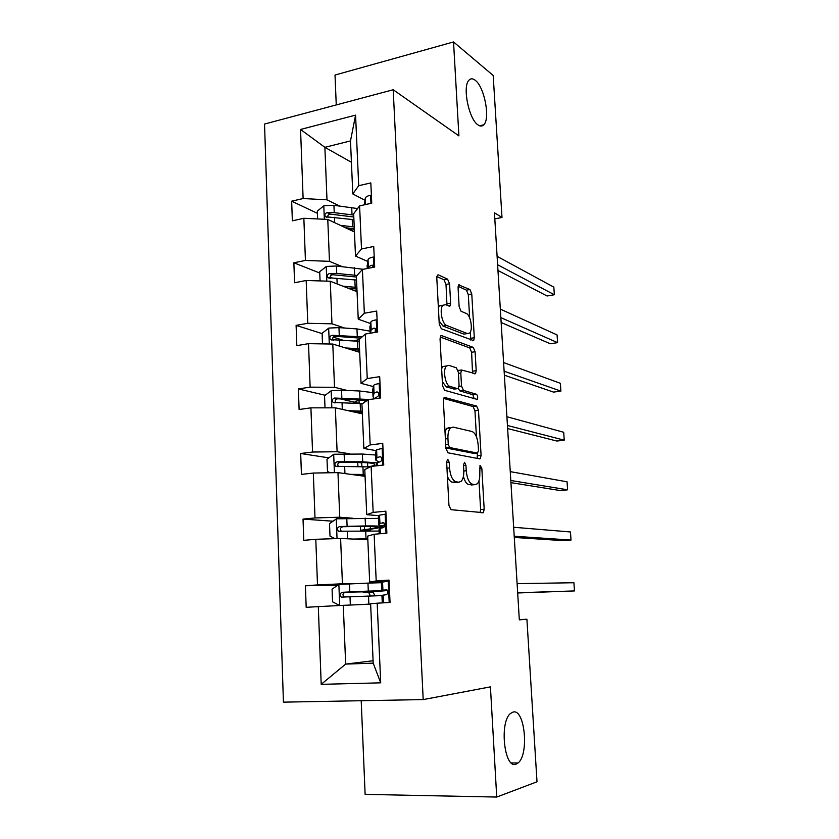 <?xml version="1.0" encoding="UTF-8"?>
<svg xmlns="http://www.w3.org/2000/svg" width="839" height="839" viewBox="0 0 839 839"><rect width="100%" height="100%" fill="white"/><g stroke="black" fill="none" stroke-linecap="round" stroke-linejoin="round"><path stroke-width="1.26" d="M477.915 124.843C480.212 126.49 482.163 126.469 483.778 124.791C490.49 118.76 484.449 86.973 475.262 80.303C472.829 78.384 470.752 78.321 469.022 80.125C462.184 86.218 468.781 119.107 477.915 124.843M516.09 764.13L518.041 762.976C529.378 754.45 524.732 708.053 512.975 712.112L510.594 713.423C499.132 721.813 504.281 769.625 516.09 764.13M447.774 459.279L446.621 461.89L448.949 505.372L451.025 509.682L483.39 512.681L484.187 509.221L481.817 468.12L480.013 465.383L479.793 473.018C479.992 478.157 479.153 481.754 477.286 483.82L475.084 484.617L472.514 484.239C469.116 482.981 467.029 478.482 466.253 470.742L465.949 465.309L464.565 462.331L463.485 464.879L463.789 470.333C463.988 475.524 463.118 479.195 461.177 481.345L458.797 482.215L456.08 481.806C452.504 480.506 450.312 475.881 449.526 467.931L449.222 462.352L447.774 459.279M449.568 283.792L447.575 279.146L438.43 274.898L437.423 275.087L436.794 277.929L439.258 324.106L441.314 328.752L473.668 340.624L474.297 337.729L471.77 293.975L469.903 289.518L458.681 284.893L458.073 287.693L459.143 306.759L461.083 311.279L466.243 313.461C470.616 314.877 473.217 329.968 469.62 333.052L467.386 333.565L446.631 325.448C442.006 324.148 439.164 308.532 442.961 305.239L445.509 304.693L449.987 305.994L450.627 303.11L449.568 283.792L446.012 284.442L444.009 279.807L436.846 276.513M361.2 700.722L365.122 794.376L496.73 797.05L490.427 686.868L423.202 699.59L393.197 89.742L458.902 135.876L453.532 41.95L493.185 75.468L501.995 217.448L494.444 212.802L519.32 619.853L526.913 619.245L519.31 619.612M496.73 797.05L537.002 781.791L526.913 619.245M444.995 397.287L444.114 397.55L443.359 400.78L445.897 448.383L447.974 452.798L479.635 458.86L480.338 458.629L481.083 455.346L478.482 410.313L476.604 406.066L444.324 397.382M442.552 385.772L440.045 338.893L440.748 335.862L441.681 335.631L473.227 347.367L475.105 351.73L476.195 370.66L475.535 373.67L461.492 369.999L460.8 373.061L461.523 386.024L463.485 390.418L476.416 394.257C477.769 395.662 478.041 397.382 477.244 399.406L444.618 390.303L442.552 385.772M453.532 41.95L335.013 75.038L336.261 104.917M365.007 200.29L352.8 193.935L350.492 140.921L355.579 115.132L358.704 185.713L370.828 182.912L371.75 203.174L359.595 205.88L361.504 248.973L373.733 246.467L374.676 267.054L362.406 269.455L364.346 313.241L376.69 311.049L377.655 331.971L365.269 334.058L367.241 378.557L379.7 376.68L380.675 397.938L368.174 399.71L370.177 444.932L382.752 443.38L383.748 464.995L371.132 466.432L373.166 512.398L385.856 511.182L386.863 533.153L374.131 534.254L376.197 580.976L389.023 580.116L390.041 602.454L377.183 603.199L380.707 682.831L321.201 684.341L318.306 606.618L306.183 607.331L305.417 585.737L317.499 584.93L315.8 539.299L303.791 540.337L303.026 519.089L315.003 517.946L313.335 473.049L301.432 474.402L300.687 453.5L312.548 452.032L310.912 407.838L299.114 409.516L298.38 388.929L310.136 387.157L308.521 343.665L296.828 345.637L296.104 325.375L307.766 323.298L306.172 280.478L294.583 282.753L293.86 262.796L305.427 260.436L303.854 218.276L292.36 220.835L291.657 201.182L303.12 198.539L300.551 129.458L355.579 115.132M352.8 193.935L358.704 185.713M423.202 699.59L283.425 702.149L264.537 124.046L393.197 89.742M342.018 266.55L329.465 261.338L327.776 219.43L354.446 231.963M327.776 219.43L303.854 218.276M329.465 261.338L305.427 260.436M367.755 261.443L355.495 256.073L353.659 213.746L359.595 205.88M355.495 256.073L361.504 248.973M344.588 328.028L331.971 323.823L330.262 281.254L357.047 291.689M330.262 281.254L306.172 280.478M331.971 323.823L307.766 323.298M370.544 323.529L358.243 319.198L356.376 276.199L362.406 269.455M358.243 319.198L364.346 313.241M347.189 390.45L334.52 387.282L332.789 344.053L359.679 352.307M332.789 344.053L308.521 343.665M334.52 387.282L310.136 387.157M373.386 386.59L361.032 383.329L359.134 339.648L365.269 334.058M361.032 383.329L367.241 378.557M349.842 453.836L337.11 451.739L335.348 407.827L362.354 413.847M335.348 407.827L310.912 407.838M337.11 451.739L312.548 452.032M376.26 450.648L363.864 448.477L361.934 404.094L368.174 399.71M363.864 448.477L370.177 444.932M352.527 518.219L339.753 517.233L337.96 472.619L365.07 476.332M337.96 472.619L313.335 473.049M339.753 517.233L315.003 517.946M379.186 515.712L366.737 514.674L364.776 469.578L371.132 466.432M366.737 514.674L373.166 512.398M355.254 583.619L342.427 583.776L340.603 538.449L367.828 539.771M340.603 538.449L315.8 539.299M342.427 583.776L317.499 584.93M382.164 581.826L369.663 581.951L367.671 536.121L374.131 534.254M369.663 581.951L376.197 580.976M373.093 660.754L345.658 664.089L343.287 605.328L370.628 604.195M343.287 605.328L318.306 606.618M321.201 684.341L345.658 664.089L373.198 663.156L370.618 603.744L377.183 603.199M494.811 218.916L501.995 217.448M350.492 140.921L324.882 147.328L326.99 199.818L339.491 206.006M351.426 162.273L324.882 147.328L300.551 129.458M373.198 663.156L380.707 682.831M326.99 199.818L303.12 198.539M337.75 585.276L305.417 585.737M332.978 521.218L303.026 519.089M361.735 462.939L358.599 462.446M328.857 457.853L300.687 453.5M359.165 403.307L340.194 398.819M325.154 395.263L298.38 388.929M342.994 340.214L333.219 337.121M322.113 333.607L296.104 325.375M332.443 278.034L330.157 277.122M319.753 273.021L293.86 262.796M351.667 229.477L348.667 228.061M317.436 213.337L291.657 201.182M447.386 476.237C448.781 479.824 450.449 481.806 452.399 482.194L456.08 481.806M456.385 482.456L452.399 482.194M463.411 476.437C464.743 481.313 466.578 484.04 468.907 484.606L472.514 484.239M472.651 484.869L468.907 484.606M480.076 512.66L480.611 509.546L478.975 480.841M476.447 436.825L474.958 410.785L473.07 406.537L443.621 398.431M477.192 458.388L477.381 453.112M448.257 444.45L449.704 447.533L477.485 453.102L478.503 450.648L478.188 445.069C477.443 437.559 475.409 433.05 472.074 431.529L453.102 427.093L450.459 427.942C448.603 430.008 447.764 433.553 447.942 438.598L448.257 444.45L445.708 444.754M445.876 447.932L449.704 447.533M474.234 453.48L446.012 447.974M449.442 427.554L446.788 428.404L445.006 431.666M440.192 337.016L469.725 347.923L473.227 347.367M472.535 373.145L471.612 352.275L469.725 347.923M458.964 370.377L458.052 370.418M458.272 388.488L459.908 390.911L472.892 394.739L476.416 394.257M474.161 398.819L472.892 394.739M448.896 365.353L446.505 365.993C442.499 369.412 445.299 385.541 450.04 386.422L457.517 388.646L458.356 388.405L459.069 385.279L458.346 372.275L456.374 367.818L448.896 365.353M445.855 366.098L442.866 366.549L441.639 368.657M442.342 381.776L446.4 386.936L450.04 386.422M454.57 389.055L446.4 386.936M446.977 305.312L446.012 284.442M438.367 307.462L439.353 305.878L442.08 305.396M439.08 320.876L443.034 326.056L446.631 325.448M465.907 333.807L463.862 334.132L443.034 326.056M469.641 317.834L468.309 294.594L466.432 290.147L458.125 286.319M470.71 339.994L470.438 331.804M369.726 596.089L369.884 594.715L368.583 592.365L363.287 592.418L373.198 591.631L373.166 591.013M339.638 605.517L332.559 601.815L332.066 589.114L339.04 584.405L367.954 583.105L368.3 591.086L385.751 590.687L368.457 592.145L372.998 592.082L374.299 594.442L374.11 595.889M361.273 604.583L370.628 604.122M356.135 604.793L370.628 604.07M367.954 583.105L381.367 582.696M368.3 591.086L342.333 592.292C339.722 593.372 339.376 594.987 341.274 597.116L381.955 595.596M341.274 597.116L344.273 597.032C342.228 594.83 342.637 593.225 345.521 592.208L373.198 591.631M389.086 581.658L388.027 581.133L381.357 582.297M388.027 581.133L389.065 581.123M389.495 602.486L390.03 602.14M381.944 595.375L386.108 594.715C388.195 593.676 388.467 592.051 386.905 589.848L381.714 590.247L387.366 590.299M517.673 592.974L574.463 590.929L517.663 592.754M574.463 590.929L573.907 582.738L517.107 583.64M381.934 595.323L382.28 602.905L381.944 595.323M358.505 539.32L367.807 539.152M353.397 539.068L367.786 538.774M335.055 538.638L330 536.152L329.517 523.641L336.429 518.806L378.483 518.366M367.031 529.745L367.062 530.374L365.773 530.091L382.867 527.102C383.004 526.2 377.204 525.812 365.479 525.938L339.69 526.514C337.173 527.542 336.775 529.115 338.516 531.213L379.06 531.066M367.062 530.374L370.859 530.867M365.343 530.919L360.644 530.321L370.439 528.822L370.335 526.389M338.516 531.213L341.483 531.391C339.617 529.21 340.078 527.647 342.868 526.724L363.13 526.389C372.873 526.284 377.707 526.598 377.602 527.353L370.439 528.822M355.788 475.063L365.028 475.178M350.692 474.36L364.996 474.486M330.199 472.756L327.483 471.508L327 459.185L333.859 454.235L362.375 454.046L375.641 455.011M377.11 462.876L362.71 461.796L337.089 461.775C334.646 462.761 334.216 464.282 335.799 466.348L370.125 466.924M338.557 466.641C337.1 464.46 337.666 463.002 340.256 462.258L360.382 462.478C370.072 462.677 374.876 463.422 374.802 464.701C374.435 465.425 372.285 466.138 368.363 466.841M386.024 514.727L384.975 514.234L379.543 515.198L378.431 517.107M384.975 514.234L386.003 514.328M379.008 529.975L380.13 528.318L383.066 527.71C385.08 526.672 385.384 525.088 383.968 522.949L379.91 523.242L378.777 524.742C378.483 525.287 380.497 525.654 384.828 525.854M384.923 525.004L384.178 524.501L384.682 523.882M514.286 537.442L563.483 540.652L571.013 540.064L514.213 536.236M571.013 540.064L570.468 531.968L513.657 527.259M378.997 529.745L379.176 533.814L378.997 529.745M383.004 448.865L381.965 448.404L376.596 449.809L375.547 452.924M381.965 448.404L382.993 448.592M376.113 465.603L377.183 462.719L380.077 461.765C382.018 460.726 382.353 459.174 381.063 457.108L379.847 456.731L376.952 457.716L375.882 460.254L379.018 461.974M381.483 460.663L381.881 458.66M510.93 482.645L560.127 490.542L567.594 489.819L510.804 480.485M567.594 489.819L567.059 481.817L510.259 471.623M376.103 465.184L376.134 465.865L376.103 465.184M353.104 411.792L362.291 412.19M348.038 410.659L362.238 411.183M325.008 407.838L324.536 395.725L331.332 390.659L341.525 390.187L359.648 391.005L372.841 392.621M360.015 399.658L355.159 401.829M369.716 399.49L334.53 398.043C332.16 398.976 331.709 400.455 333.156 402.479L362.668 403.58M358.882 411.991L356.827 412.62M335.715 402.835C334.646 400.706 335.296 399.354 337.687 398.777L367.094 400.465M380.036 384.031L379.008 383.612C375.767 384.126 374.005 384.744 373.701 385.447L372.715 389.726M379.008 383.612L380.036 383.884M374.058 398.871L377.131 396.857C379.008 395.819 379.364 394.299 378.2 392.295L376.9 391.907L374.058 393.229L373.03 396.784L374.184 398.452M507.626 428.561L556.813 441.031L564.228 440.171L507.438 425.478M564.228 440.171L563.693 432.274L506.903 416.731M350.471 349.475L359.585 350.157M345.416 347.933L359.532 348.846M322.512 343.885L322.103 333.24L328.846 328.07L338.956 327.619L356.963 328.919L370.083 331.164M359.417 339.386L354.163 340.959M362.154 336.9L332.013 335.275C329.717 336.187 329.234 337.624 330.556 339.606L359.207 341.316M358.494 350.041L359.606 350.45M353.523 350.419L352.915 349.632M359.637 351.279L357.844 351.74M333.366 340.435C332.076 338.337 332.674 336.953 335.149 336.282L360.749 338.169M377.11 320.225L376.092 319.837C372.883 320.446 371.142 321.19 370.848 322.082L369.926 327.504M376.092 319.837L377.11 320.204M504.365 375.19L553.53 392.107L560.892 391.121L504.124 371.195M560.892 391.121L560.368 383.308L503.589 362.563M375.148 332.391L375.369 328.489L374.005 328.101L371.195 329.748L370.46 333.188M347.87 288.113L356.932 289.056M342.836 286.151L356.858 287.452M320.068 280.929L319.701 271.7L326.392 266.424L336.418 265.994L363.297 269.288M357.047 275.444L336.733 273.451L329.528 273.472C327.294 274.353 326.791 275.758 328.007 277.699L356.544 280.037M356.953 289.549L355.432 291.06M351.604 289.57L353.67 288.637M330.629 278.558C329.706 276.513 330.377 275.244 332.653 274.72L356.407 277.027M374.236 257.395L373.229 257.049C370.051 257.741 368.321 258.622 368.038 259.691L367.167 266.215M372.369 265.187L372.369 265.806M501.145 322.501L550.29 343.77L557.599 342.648L500.852 317.624M557.599 342.648L557.075 334.939L500.327 309.109M373.166 267.347L372.568 265.659L371.153 265.281L368.384 267.232L368.195 268.323M345.311 227.673L354.32 228.869M340.298 225.313L354.236 226.981M317.645 218.937L317.341 211.092L323.969 205.702L333.932 205.303L357.561 208.565M353.712 215.067L334.237 212.655L327.084 212.613C324.913 213.463 324.389 214.836 325.511 216.724L353.911 219.671M351.342 230.505L354.341 229.446M327.997 217.605C327.378 215.665 328.112 214.49 330.199 214.102L353.796 217.018M371.404 195.55L370.398 195.225C367.251 196.001 365.542 197.018 365.28 198.256L364.409 204.81M497.967 270.494L547.091 295.999L554.348 294.751L497.621 264.757M554.348 294.751L553.834 287.127L497.108 256.356M369.642 203.646L366.643 204.307M446.956 468.214L449.526 467.931M455.116 482.593L458.797 482.215M463.527 465.582L465.949 465.309M463.82 471.004L466.253 470.742M471.487 484.984L475.084 484.617M479.52 468.372L481.817 468.12M480.611 509.546L484.187 509.221M446.663 462.646L449.222 462.352M473.07 406.537L476.604 406.066M474.958 410.785L478.482 410.313M477.538 455.745L481.083 455.346M473.92 453.511L477.485 453.102M445.394 438.912L447.942 438.598M440.842 335.768L441.681 335.631M471.612 352.275L475.105 351.73M472.693 371.184L476.195 370.66M458.409 373.418L460.8 373.061M459.059 386.37L461.523 386.024M459.908 390.911L463.485 390.418M453.92 389.149L457.517 388.646M447.061 303.739L450.627 303.11M463.862 334.132L467.386 333.565M458.692 284.893L459.583 284.725M466.432 290.147L469.903 289.518M468.309 294.594L471.77 293.975M470.805 338.285L474.297 337.729M437.434 275.087L438.43 274.898M444.009 279.807L447.575 279.146M338.872 584.521L339.701 605.517M368.52 596.141L368.866 604.164M367.304 592.051L367.272 591.243M350.01 597.001L350.335 605.034M349.475 583.85L349.8 591.904M345.521 592.208L342.333 592.292M372.998 592.082L368.583 592.365M389.191 602.507L388.216 581.228M381.346 582.214L381.714 590.247L381.357 582.203M382.899 589.807L382.532 581.647M383.486 602.832L383.14 594.977M336.261 518.932L337.037 538.565M365.699 530.909L366.035 538.806M364.608 529.514L364.472 526.368M365.143 518.072L365.479 525.938M347.315 531.234L347.619 538.785M346.78 518.282L347.105 526.21M342.868 526.724L339.69 526.514M370.303 530.573L366.538 530.898M333.691 454.36L334.415 472.682M362.92 466.694L363.256 474.465M362.301 475.944L362.259 475.115M361.903 466.683L361.714 462.499M367.723 466.809L367.545 462.771M362.375 454.046L362.71 461.796M344.651 466.484L344.944 473.574M344.126 453.742L344.451 461.544M340.256 462.258L337.089 461.775M386.024 533.226L385.164 514.328M378.777 524.742L378.42 516.834L378.777 524.742M379.91 523.242L379.543 515.198M380.382 533.709L380.13 528.318M383.36 522.634L382.836 522.603M382.909 465.089L382.154 448.487M375.526 452.483L375.882 460.265L375.536 452.473M376.952 457.716L376.596 449.809M377.319 465.729L377.183 462.719M380.738 456.888L379.847 456.731M331.164 390.796L331.835 407.827M360.183 403.454L360.518 411.11M359.595 413.228L359.543 412.022M359.165 403.412L359.019 399.878M364.881 402.028L364.797 400.109M359.648 391.005L359.973 398.63M342.039 402.741L342.312 409.38M341.525 390.187L341.84 397.875M337.687 398.777L334.53 398.043M379.847 398.053L379.197 383.685M373.03 396.763L372.694 389.097M374.058 393.229L373.701 385.447M374.309 398.84L374.278 398.158M378.116 392.222L376.9 391.907M328.668 328.196L329.297 343.99M357.487 341.19L357.813 348.72M356.481 341.116L356.439 340.183M356.963 328.919L357.278 336.439M339.459 339.973L339.711 346.182M338.956 327.619L339.26 335.191M335.149 336.282L332.013 335.275M376.837 332.108L376.281 319.9M369.884 326.717L370.177 333.23L369.894 326.707M371.195 329.748L370.848 322.082M375.484 328.615L374.005 328.101M326.224 266.55L326.801 281.149M354.834 279.859L355.159 287.274M356.606 289.707L356.69 291.542M354.31 267.777L354.635 275.182M336.921 278.17L337.163 283.949M336.418 265.994L336.733 273.451M332.653 274.72L329.528 273.472M373.869 267.211L373.407 257.112M367.125 265.271L367.272 268.501L367.136 265.25M368.384 267.232L368.038 259.691M372.831 266.005L371.153 265.281M323.802 205.838L324.336 219.262M352.223 219.451L352.537 226.761M351.709 230.379L351.614 228.418M351.709 207.548L352.023 214.836M334.425 217.291L334.646 222.66M333.932 205.303L334.237 212.655M330.199 214.102L327.084 212.613M370.953 203.353L370.586 195.277M365.563 204.548L365.28 198.256M369.034 203.783L368.352 203.426M479.635 125.798L483.778 124.791M511.318 762.934L518.041 762.976M481.775 512.828L483.39 512.681M479.111 458.765L480.338 458.629M446.788 428.404L450.459 427.942M474.559 373.806L475.535 373.67M458.073 370.513L461.492 369.999M476.531 399.5L477.244 399.406M442.866 366.549L446.505 365.993M449.001 306.172L449.987 305.994M439.353 305.878L442.961 305.239M472.735 340.781L473.668 340.624M363.245 591.422L363.287 592.418M360.476 526.431L360.644 530.321M382.857 526.871L382.804 525.738M357.739 462.436L357.928 466.631M338.054 466.673L335.799 466.348M355.149 401.577L355.222 403.265M334.929 402.888L333.156 402.479M372.684 389.118L373.03 396.784M332.076 340.078L330.556 339.606M350.314 288.333L350.345 289.077M329.308 278.202L328.007 277.699M347.745 227.956L347.776 228.827M326.612 217.249L325.511 216.724"/></g></svg>
